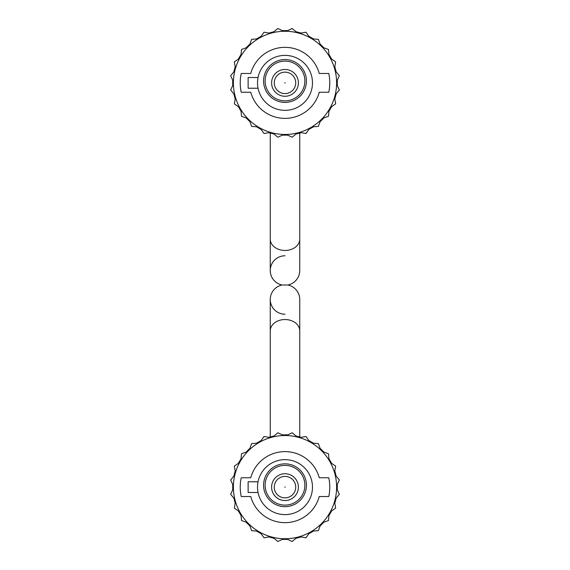 <?xml version="1.0" encoding="UTF-8"?>
<svg xmlns="http://www.w3.org/2000/svg" width="570" height="570" viewBox="0 0 570 570"><rect width="100%" height="100%" fill="white"/><g stroke="black" fill="none" stroke-linecap="round" stroke-linejoin="round"><path stroke-width="0.85" d="M287.123 285L282.877 285M261.181 440.524L256.543 443.203L261.181 440.524L264.017 436.478L268.883 437.332L270.258 436.969L270.258 330.835A14.742 11.293 0 0 1 285 319.542A14.742 11.293 0 0 1 299.742 330.835L299.742 299.478A14.742 14.742 0 0 0 287.8 285A14.742 14.742 0 0 0 299.742 270.522A14.742 14.742 0 0 1 287.8 285A14.742 14.742 0 0 1 299.742 299.478A14.742 14.742 0 0 0 287.8 285A14.742 14.742 0 0 0 299.742 270.522L299.742 239.165A14.742 11.293 0 0 1 285 250.458A14.742 11.293 0 0 1 270.258 239.165L270.258 270.522A14.742 14.742 0 0 1 285 255.78A14.742 14.742 0 0 0 282.2 285A14.742 14.742 0 0 0 270.258 299.478A14.742 14.742 0 0 1 282.2 285A14.742 14.742 0 0 1 270.258 270.522A14.742 14.742 0 0 0 282.2 285A14.742 14.742 0 0 0 270.258 299.478L270.258 299.478A14.742 14.742 0 0 0 285 314.22M285 83.135L285 82.593L285 83.135M285 72.141A10.723 10.723 0 0 0 274.277 82.864A10.723 10.723 0 0 0 285 93.587A10.723 10.723 0 0 0 295.723 82.864A10.723 10.723 0 0 0 285 72.141M285 96.266A13.402 13.402 0 0 1 271.598 82.864A13.402 13.402 0 0 1 285 69.462A13.402 13.402 0 0 1 298.402 82.864A13.402 13.402 0 0 1 285 96.266M285 102.393A21.418 21.418 0 0 0 306.418 80.976A21.418 21.418 0 0 0 285 59.565A21.418 21.418 0 0 0 263.582 80.976A21.418 21.418 0 0 0 285 102.393M285 100.847A19.872 19.872 0 0 0 304.872 80.976A19.872 19.872 0 0 0 285 61.111A19.872 19.872 0 0 0 265.128 80.976A19.872 19.872 0 0 0 285 100.847M285 55.383A27.481 27.481 0 0 0 257.519 82.864A27.481 27.481 0 0 0 285 110.345A27.481 27.481 0 0 0 312.481 82.864A27.481 27.481 0 0 0 285 55.383M285 47.346A35.518 35.518 0 0 0 250.743 73.48L241.224 73.48A44.774 44.774 0 0 0 241.224 92.247L250.743 92.247A35.518 35.518 0 0 0 319.257 92.247L328.776 92.247A44.774 44.774 0 0 0 328.776 73.48L319.257 73.48A35.518 35.518 0 0 0 285 47.346M285 31.257A51.606 51.606 0 0 0 233.394 82.864A51.606 51.606 0 0 0 285 134.47A51.606 51.606 0 0 0 336.606 82.864A51.606 51.606 0 0 0 285 31.257M258.046 77.506L248.135 77.506L248.135 88.229L258.046 88.229M292.161 28.5L295.944 31.678L301.117 33.06L305.983 32.205L308.819 36.252L313.457 38.931L318.381 39.358L320.069 44.004L323.86 47.794L328.505 49.483L328.933 54.407L331.612 59.045L335.659 61.881L334.804 66.747L336.186 71.92L339.364 75.71L337.276 80.185L337.276 85.543L339.364 90.024L336.186 93.808L334.804 98.98L335.659 103.847L331.612 106.683L328.933 111.321L328.505 116.244L323.86 117.933L320.069 121.724L318.381 126.369L313.457 126.797L308.819 129.476L305.983 133.523L301.117 132.667L295.944 134.05L292.161 137.227L287.679 135.14L282.321 135.14L277.839 137.227L274.056 134.05L268.883 132.667L264.017 133.523L261.181 129.476L256.543 126.797L251.619 126.369L249.931 121.724L246.14 117.933L241.495 116.244L241.067 111.321L238.388 106.683L234.341 103.847L235.196 98.98L233.814 93.808L230.636 90.024L232.724 85.543L232.724 80.185L230.636 75.71L233.814 71.92L235.196 66.747L234.341 61.881L238.388 59.045L241.067 54.407L241.495 49.483L246.14 47.794L249.931 44.004L251.619 39.358L256.543 38.931L261.181 36.252L264.017 32.205L268.883 33.06L274.056 31.678L277.839 28.5L282.321 30.588L287.679 30.588L292.161 28.5M299.742 270.522L299.742 133.031L301.117 132.667M308.819 129.476L313.457 126.797M320.069 121.724L323.86 117.933M328.933 111.321L331.612 106.683M334.804 98.98L336.186 93.808M337.276 85.543L337.276 80.185M336.186 71.92L334.804 66.747M331.612 59.045L328.933 54.407M323.86 47.794L320.069 44.004M313.457 38.931L308.819 36.252M301.117 33.06L295.944 31.678M287.679 30.588L282.321 30.588M274.056 31.678L268.883 33.06M261.181 36.252L256.543 38.931M249.931 44.004L246.14 47.794M241.067 54.407L238.388 59.045M235.196 66.747L233.814 71.92M232.724 80.185L232.724 85.543M233.814 93.808L235.196 98.98M238.388 106.683L241.067 111.321M246.14 117.933L249.931 121.724M256.543 126.797L261.181 129.476M268.883 132.667L270.258 133.031L270.258 270.522M295.944 538.322L301.117 536.94L295.944 538.322L292.161 541.5L287.679 539.412L282.321 539.412L287.679 539.412M308.819 533.748L313.457 531.069L308.819 533.748L305.983 537.795L301.117 536.94M320.069 525.996L323.86 522.206L320.069 525.996L318.381 530.642L313.457 531.069M328.933 515.594L331.612 510.955L328.933 515.594L328.505 520.517L323.86 522.206M334.804 503.253L336.186 498.08L334.804 503.253L335.659 508.119L331.612 510.955M337.276 489.815L337.276 484.457L337.276 489.815L339.364 494.29L336.186 498.08M336.186 476.192L334.804 471.02L336.186 476.192L339.364 479.976L337.276 484.457M331.612 463.317L328.933 458.679L331.612 463.317L335.659 466.153L334.804 471.02M323.86 452.067L320.069 448.276L323.86 452.067L328.505 453.756L328.933 458.679M313.457 443.203L308.819 440.524L313.457 443.203L318.381 443.631L320.069 448.276M268.883 437.332L274.056 435.95L277.839 432.772L282.321 434.86L287.679 434.86L292.161 432.772L295.944 435.95L301.117 437.332L299.742 436.969L299.742 299.478M249.931 448.276L246.14 452.067L249.931 448.276L251.619 443.631L256.543 443.203M241.067 458.679L238.388 463.317L241.067 458.679L241.495 453.756L246.14 452.067M235.196 471.02L233.814 476.192L235.196 471.02L234.341 466.153L238.388 463.317M232.724 484.457L232.724 489.815L232.724 484.457L230.636 479.976L233.814 476.192M233.814 498.08L235.196 503.253L233.814 498.08L230.636 494.29L232.724 489.815M238.388 510.955L241.067 515.594L238.388 510.955L234.341 508.119L235.196 503.253M246.14 522.206L249.931 525.996L246.14 522.206L241.495 520.517L241.067 515.594M256.543 531.069L261.181 533.748L256.543 531.069L251.619 530.642L249.931 525.996M268.883 536.94L274.056 538.322L268.883 536.94L264.017 537.795L261.181 533.748M285 487.407L285 486.866L285 487.407M285 476.413A10.723 10.723 0 0 0 274.277 487.136A10.723 10.723 0 0 0 285 497.859A10.723 10.723 0 0 0 295.723 487.136A10.723 10.723 0 0 0 285 476.413M285 500.538A13.402 13.402 0 0 1 271.598 487.136A13.402 13.402 0 0 1 285 473.734A13.402 13.402 0 0 1 298.402 487.136A13.402 13.402 0 0 1 285 500.538M285 506.666A21.418 21.418 0 0 0 306.418 485.248A21.418 21.418 0 0 0 285 463.838A21.418 21.418 0 0 0 263.582 485.248A21.418 21.418 0 0 0 285 506.666M285 505.12A19.872 19.872 0 0 0 304.872 485.248A19.872 19.872 0 0 0 285 465.384A19.872 19.872 0 0 0 265.128 485.248A19.872 19.872 0 0 0 285 505.12M285 459.655A27.481 27.481 0 0 0 257.519 487.136A27.481 27.481 0 0 0 285 514.617A27.481 27.481 0 0 0 312.481 487.136A27.481 27.481 0 0 0 285 459.655M285 451.618A35.518 35.518 0 0 0 250.743 477.753L241.224 477.753A44.774 44.774 0 0 0 241.224 496.52L250.743 496.52A35.518 35.518 0 0 0 319.257 496.52L328.776 496.52A44.774 44.774 0 0 0 328.776 477.753L319.257 477.753A35.518 35.518 0 0 0 285 451.618M285 435.53A51.606 51.606 0 0 0 233.394 487.136A51.606 51.606 0 0 0 285 538.743A51.606 51.606 0 0 0 336.606 487.136A51.606 51.606 0 0 0 285 435.53M258.046 481.771L248.135 481.771L248.135 492.494L258.046 492.494M282.321 539.412L277.839 541.5L274.056 538.322M301.117 437.332L305.983 436.478L308.819 440.524M270.258 330.835L270.258 299.478"/></g></svg>
